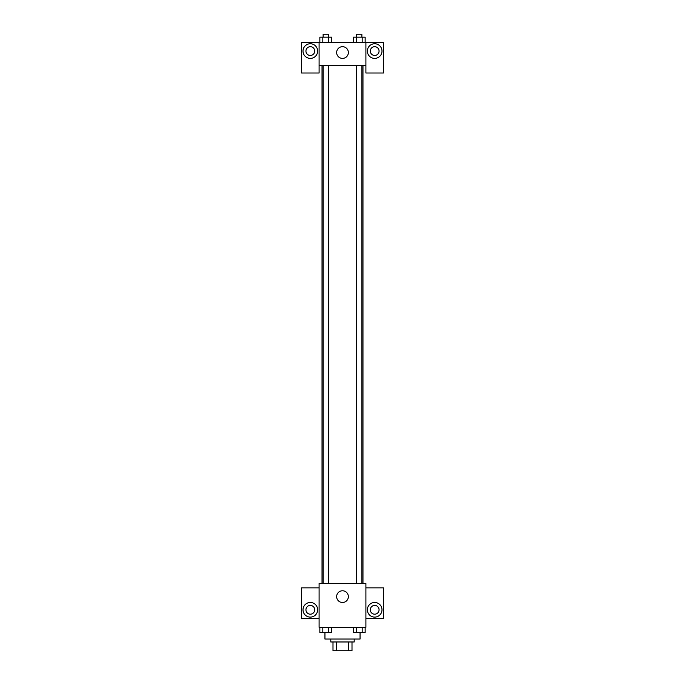 <?xml version="1.0" encoding="UTF-8"?>
<svg xmlns="http://www.w3.org/2000/svg" width="685" height="685" viewBox="0 0 685 685"><rect width="100%" height="100%" fill="white"/><g stroke="black" fill="none" stroke-linecap="round" stroke-linejoin="round"><path stroke-width="1.03" d="M348.656 641.973L348.656 650.75L332.996 650.75L332.996 641.973M348.656 650.75L352.004 650.75L352.004 641.973L352.004 650.75M354.205 639.045L354.205 641.973L330.795 641.973L330.795 639.045M336.344 641.973L336.344 650.75M324.947 632.495L324.947 639.045L360.053 639.045L360.053 632.495M365.901 627.349L319.099 627.349L319.099 583.466L365.901 583.466L365.901 627.349M310.322 617.108A7.312 7.312 0 0 1 303.986 606.139A7.312 7.312 0 0 1 316.658 606.139A7.312 7.312 0 0 1 310.322 617.108M319.099 618.572L301.546 618.572L301.546 587.858L319.099 587.858M305.938 609.796A4.384 4.384 0 0 1 310.322 605.412A4.384 4.384 0 0 1 314.706 609.796A4.384 4.384 0 0 1 310.322 614.188A4.384 4.384 0 0 1 305.938 609.796M342.5 602.483A5.848 5.848 0 0 1 337.431 593.707A5.848 5.848 0 0 1 347.569 593.707A5.848 5.848 0 0 1 342.5 602.483M374.678 617.108A7.312 7.312 0 0 1 368.342 606.139A7.312 7.312 0 0 1 381.014 606.139A7.312 7.312 0 0 1 374.678 617.108M365.901 618.572L383.454 618.572L383.454 587.858L365.901 587.858M370.294 609.796A4.384 4.384 0 0 1 374.678 605.412A4.384 4.384 0 0 1 379.062 609.796A4.384 4.384 0 0 1 374.678 614.188A4.384 4.384 0 0 1 370.294 609.796M362.973 65.7L362.973 583.466M356.602 583.466L356.602 65.7M328.398 65.7L328.398 583.466M365.901 65.7L365.901 73.012L383.454 73.012L383.454 42.299L365.901 42.299L365.901 65.7L319.099 65.7L319.099 73.012L301.546 73.012L301.546 42.299L319.099 42.299L319.099 65.7M314.706 51.067A4.384 4.384 0 0 1 310.322 55.459A4.384 4.384 0 0 1 305.938 51.067A4.384 4.384 0 0 1 310.322 46.683A4.384 4.384 0 0 1 314.706 51.067M310.322 58.388A7.312 7.312 0 0 1 303.986 47.411A7.312 7.312 0 0 1 316.658 47.411A7.312 7.312 0 0 1 310.322 58.388M379.062 51.067A4.384 4.384 0 0 1 372.486 54.868A4.384 4.384 0 0 1 372.486 47.274A4.384 4.384 0 0 1 379.062 51.067M374.678 58.388A7.312 7.312 0 0 1 368.342 47.411A7.312 7.312 0 0 1 381.014 47.411A7.312 7.312 0 0 1 374.678 58.388M365.901 42.299L319.099 42.299M336.652 52.531A5.848 5.848 0 0 1 345.428 47.462A5.848 5.848 0 0 1 345.428 57.6A5.848 5.848 0 0 1 336.652 52.531M365.148 42.299L365.148 37.178L353.323 37.178L353.323 42.299M362.185 37.178L362.185 42.299M356.277 37.178L356.277 42.299M356.602 37.178L356.602 34.25L361.868 34.25L361.868 37.178M331.677 42.299L331.677 37.178L319.852 37.178L319.852 42.299M328.723 37.178L328.723 42.299M322.815 37.178L322.815 42.299M323.132 37.178L323.132 34.25L328.398 34.25L328.398 37.178M365.148 627.349L365.148 632.469L353.323 632.469L353.323 627.349M362.185 627.349L362.185 632.469M356.277 627.349L356.277 632.469M361.868 632.469L356.602 632.469M331.677 627.349L331.677 632.469L319.852 632.469L319.852 627.349M328.723 627.349L328.723 632.469M322.815 627.349L322.815 632.469M328.398 632.469L323.132 632.469M322.027 65.7L322.027 583.466M361.868 583.466L361.868 65.7M323.132 65.7L323.132 583.466"/></g></svg>
